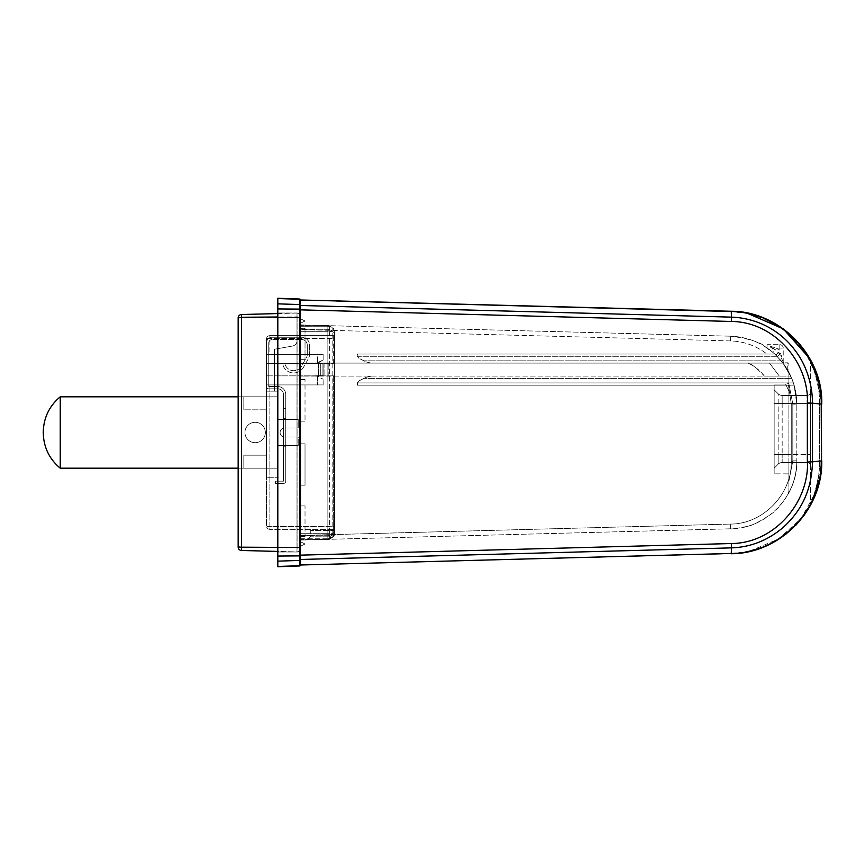 <?xml version="1.0" encoding="UTF-8"?>
<svg xmlns="http://www.w3.org/2000/svg" width="865" height="865" viewBox="0 0 865 865"><rect width="100%" height="100%" fill="white"/><g stroke="black" fill="none" stroke-linecap="round" stroke-linejoin="round"><path stroke-width="0.65" stroke-dasharray="4.33 3.24" d="M300.479 324.937L730.611 336.193L300.479 324.937L300.479 329.565L300.479 324.937M730.557 340.929L300.479 329.565L300.479 363.095L300.479 329.565L730.557 340.929C743.857 341.318 756.01 345.686 767.006 354.023C756.064 345.708 743.911 341.34 730.557 340.929L730.611 336.193L730.557 340.929M300.479 363.095L371.15 363.095L366.079 361.894L371.15 363.095L783.009 363.095L791.745 378.394L783.009 363.095L774.748 354.023L777.105 356.293L357.288 356.293L359.018 358.37L366.079 361.894L359.018 358.37L366.079 361.894L359.018 358.37L357.288 356.293L359.018 358.37L357.148 354.023L357.148 355.32L357.148 354.023L774.748 354.023C762.184 342.778 747.468 336.831 730.611 336.193C767.947 341.037 765.633 349.536 770.942 350.779L774.748 354.023L357.148 354.023L357.288 356.293L777.105 356.293L781.214 360.824L363.938 360.824L781.214 360.824L783.009 363.095L748.02 363.095C749.544 365.214 748.56 359.829 764.465 376.124L779.354 376.124L769.482 363.095L779.354 376.124L790.772 376.124L320.883 376.124L764.465 376.124C759.946 370.447 754.464 366.111 748.02 363.095L300.479 363.095L748.02 363.095L320.883 363.095L320.883 376.124L320.883 363.095L300.479 363.095L323.142 363.57L323.142 375.648L300.479 376.124L300.479 363.095L300.479 432.5L300.479 325.445L300.479 363.095L318.342 363.462L300.479 363.095L300.479 376.124L371.15 376.124L366.079 377.324L359.018 380.849L357.148 385.185L357.288 382.925L359.018 380.849L366.079 377.324L359.018 380.849L357.148 383.887L359.018 380.849L366.079 377.324L371.15 376.124L300.479 376.124L323.142 375.648L323.142 363.57L318.342 363.462L323.142 363.57L323.142 375.648L300.479 376.124L300.479 539.555L300.479 376.124L323.142 375.648L323.142 363.57L300.479 363.095M277.816 547.448L277.816 313L277.816 547.448L297.084 547.459L297.084 552L277.816 552L297.084 552A3.395 3.395 -146.7 0 0 300.479 548.605A3.395 3.395 -157.6 0 1 297.084 552L297.084 317.542A3.395 0.681 0 0 1 300.479 318.212A3.395 0.681 0 0 0 297.084 317.542L297.084 313L277.816 313L297.084 313A3.395 3.395 64.6 0 1 300.479 316.395A3.395 3.395 133.3 0 0 297.084 313L297.084 547.459A3.395 0.681 0 0 0 300.479 546.777A3.395 0.681 180 0 1 297.084 547.459A3.395 0.681 180 0 0 300.479 546.788L300.479 316.395L300.479 548.529L300.479 546.788L296.998 547.469L296.998 316.86L277.816 317.001M788.891 383.811L788.891 372.296C794.2 382.492 796.838 393.11 796.816 404.16L794.113 385.185L796.816 404.16L792.837 404.16L792.837 460.829L792.837 404.171L788.891 383.811L788.891 491.266L788.166 494.034C793.865 483.795 796.752 472.733 796.816 460.84C797.962 482.075 783.333 505.787 770.531 514.534C759.113 522.136 751.004 526.147 746.203 526.569C736.785 528.472 731.585 529.207 730.611 528.807L730.557 524.071L300.479 535.435L300.479 432.5L300.479 540.063L300.479 535.435L730.557 524.071C762.995 523.985 792.059 494.499 791.248 461.132L791.248 403.868L788.448 385.185L357.148 385.185L357.148 383.887L357.148 385.185L788.448 385.185L791.248 403.879L791.248 461.132C792.351 494.077 762.66 524.298 730.557 524.071L730.611 528.807C766.217 528.753 797.714 496.596 796.816 460.84C796.752 472.723 793.865 483.795 788.166 494.034L788.891 491.266L788.891 363.938L788.891 372.296L787.755 370.242A67.989 67.989 0 0 0 783.647 363.938L777.397 356.585L779.819 354.207L783.225 362.251M300.479 556.995L300.479 564.856A0.908 0.865 0 0 1 299.604 565.732L277.816 566.737L277.816 298.263M749.004 313.725L731.271 311.53L300.479 300.231L300.479 307.335M300.479 300.231L300.479 299.993A0.908 0.908 159.9 0 0 300.479 299.939L300.479 299.993A0.908 0.908 159.9 0 0 300.479 299.939L300.479 305.442A0.908 0.865 -0 0 0 299.604 304.567L277.816 303.842M300.479 557.666L300.479 307.994M731.628 311.281L731.509 317.131L300.479 305.442L300.479 306.124M300.479 555.146L731.487 543.534C773.688 543.22 808.634 503.744 807.532 461.996L807.532 403.004C808.645 361.278 773.678 321.769 731.487 321.466L300.479 309.854M300.479 565.094L299.604 565.97A0.908 0.908 0.1 0 0 300.479 565.007L300.479 564.856M300.479 558.293L300.479 559.558A0.908 0.865 0 0 1 299.604 560.434L299.604 565.732L277.816 566.456M747.165 551.935L731.26 553.73L300.479 565.007L731.271 553.481L745.792 551.935M819.825 385.325L820.171 387.088M820.561 389.315L821.501 397.424L820.539 389.218M816.29 372.772L816.949 374.696M818.312 379.14L820.204 387.261M745.219 312.697L746.668 312.968M809.889 358.737L814.257 367.614M816.268 372.707L821.75 404.16L821.75 460.84L821.75 404.16L821.75 460.84L820.809 474.031M819.479 404.16C820.517 387.834 812.397 364.176 810.418 361.159C812.397 364.176 820.517 387.834 819.479 404.16L821.75 404.16L819.479 404.16L819.479 460.84C820.517 477.166 812.397 500.824 810.418 503.841C812.397 500.824 820.517 477.166 819.479 460.84L819.479 404.16M821.75 404.16L817.057 376.643L805.001 351.677L786.101 331.414L761.989 317.65M731.487 321.466L731.509 317.131C751.036 317.909 768.228 324.689 783.074 337.469C800.601 351.86 812.722 378.178 812.505 403.166L821.199 404.106L821.209 460.894L812.505 461.834C812.408 482 806.202 500.1 793.875 516.124C779.916 535.165 753.826 547.729 731.52 547.859L731.487 543.534M749.728 551.113L778.305 539.133L801.109 518.6L816.073 491.385L821.75 460.84L819.479 460.84L821.75 460.786M818.474 485.287L816.895 490.466M814.17 497.602L808.18 508.35M804.277 515.075L796.795 524.201M795.973 525.077L786.49 533.705M776.132 540.82L763.157 547.177M809.683 506.631A5.666 5.666 0 0 0 810.418 503.841L810.418 361.159L810.418 503.841A5.666 5.666 0 0 1 809.683 506.631L809.878 506.274M812.873 500.457L813.305 499.538M816.484 491.677L816.917 490.401M817.868 487.428L820.409 476.572M820.604 475.372L821.545 466.981M820.626 475.231L821.501 467.673M810.418 392.05L810.418 454.601L810.418 392.05A3.395 3.395 0 0 1 807.023 395.446L782.165 395.446A5.666 5.666 0 0 1 778.165 393.78A5.666 5.666 0 0 0 782.165 395.446L807.023 395.446A3.395 3.395 0 0 0 810.418 392.05A3.395 3.395 0 0 1 807.023 395.446L807.023 403.382L810.418 403.382L807.023 403.382L807.023 395.446M810.418 454.601L810.418 465.932L810.418 454.601L807.023 454.601L807.023 403.382L782.165 403.382L782.165 395.446L782.165 403.382L807.023 403.382L807.023 454.601L810.418 454.601M810.418 465.932A3.395 3.395 0 0 0 807.023 462.526L782.165 462.526A5.666 5.666 0 0 0 778.165 464.191A5.666 5.666 0 0 1 782.165 462.526L807.023 462.526A3.395 3.395 0 0 1 810.418 465.932A3.395 3.395 0 0 0 807.023 462.526L807.023 454.601L807.023 462.526M774.153 403.382L774.153 454.601L774.153 389.78L778.165 393.78L774.153 389.78L774.153 468.192L778.165 464.191L774.153 468.192L774.153 454.601L774.153 473.858L774.153 384.114L774.153 403.382L782.165 403.382L778.165 403.382L778.165 393.78L778.165 454.601L778.165 403.382L774.153 403.382L788.891 403.382L788.891 472.29L788.285 473.858L774.153 473.858L788.285 473.858L788.891 472.29L788.891 383.065L788.891 403.382L774.153 403.382M788.891 473.89L788.891 472.29L788.891 473.89A5.666 5.666 0 0 0 788.285 473.858A5.666 5.666 0 0 1 788.891 473.89M791.248 403.868L796.816 404.16L796.816 460.84L796.816 404.16C796.881 393.175 794.232 382.546 788.891 372.296L782.793 362.813L775.894 355.104L784.263 364.792M793.421 382.925L791.745 378.394L363.938 378.394L791.745 378.394L794.113 385.185L793.421 382.925L357.288 382.925L793.421 382.925M767.017 345.492L767.017 344.681L779.819 344.681L779.819 348.076L772.996 348.076L767.017 345.957L767.017 347.914L767.017 345.492L776.575 348.076L779.819 348.076L779.819 351.017L783.225 361.527L783.225 348.076L779.819 348.076L779.819 354.207A71.395 71.395 0 0 0 772.996 348.076L770.899 350.747L767.017 347.914L772.899 352.39L776.575 348.076A73.655 73.655 0 0 1 779.819 351.017L775.894 355.104A67.989 67.989 0 0 0 772.899 352.39A67.989 67.989 0 0 1 775.894 355.104M357.148 354.023L774.748 354.023L357.148 354.023M794.113 385.185L357.148 385.185L794.113 385.185M366.079 377.324L371.15 376.124L366.079 377.324M730.611 528.807L300.479 540.063L730.611 528.807M371.15 363.095L366.079 361.894L371.15 363.095M788.891 481.178L792.837 460.84L796.816 460.84L791.248 461.132L796.816 460.84L792.837 460.84L788.891 481.189M789.507 373.496L782.793 362.813L787.755 362.813A1.135 1.135 0 0 1 788.891 363.938L787.755 362.813A1.135 1.135 0 0 1 788.891 363.938L787.755 363.938L787.755 362.813L783.128 363.246M767.017 345.957L767.017 344.681L779.819 344.681A3.395 3.395 0 0 1 783.225 348.076A3.395 3.395 0 0 0 779.819 344.681L779.819 348.076L783.225 348.076A3.395 3.395 0 0 0 779.819 344.681A3.395 3.395 -38.7 0 1 783.225 348.076L782.955 362.813M777.397 356.585A67.989 67.989 0 0 0 770.899 350.747A67.989 67.989 0 0 1 777.397 356.585M783.225 362.813L783.225 361.527L783.366 362.813M785.604 384.114L788.891 391.121L785.604 384.114L774.153 384.114L785.604 384.114A5.666 5.666 0 0 0 788.891 383.065A5.666 5.666 0 0 1 785.604 384.114L785.604 384.114M731.26 553.73L300.479 565.007L731.26 553.73M300.479 541.728L300.479 546.258L300.479 541.728L300.479 546.258L300.479 541.728L300.479 546.258L300.479 541.728L300.479 546.258L300.479 541.728L300.479 546.258L300.479 541.728L300.479 546.258L305.021 543.988L300.479 546.258L305.021 543.988L300.479 541.728L300.479 546.258L305.021 543.988L300.479 541.728L305.021 543.988L300.479 546.258L305.021 543.988L300.479 541.728L305.021 543.988L300.479 546.258L305.021 543.988L300.479 541.728L305.021 543.988L300.479 546.258L305.021 543.988L300.479 546.258L305.021 543.988L300.479 541.728M300.479 505.928L300.479 536.992L300.479 505.928L300.479 536.992L300.479 505.928L305.021 505.928L300.479 505.928L305.021 505.928L305.021 536.581L305.021 505.928L300.479 505.928M300.49 328.83L300.501 359.689L300.479 328.008L300.479 328.83L305.021 328.43L300.479 328.008L305.021 328.419L305.021 359.689L300.479 359.689L305.021 359.689L305.021 328.419L300.479 328.83L300.479 318.742L300.479 323.272L300.479 318.742L300.479 323.272L300.479 318.742L300.479 323.272L300.479 318.742L300.479 323.272L300.479 318.742L300.479 323.272L300.479 318.742L305.021 321.012L300.479 323.272L300.479 318.742L305.021 321.012L300.479 318.742L305.021 321.012L300.479 318.742L305.021 321.012L300.479 323.272L300.49 328.83M300.479 421.168L305.021 421.168L300.479 421.168L300.479 379.519L300.533 443.832L300.533 421.168L305.021 421.168L305.021 379.519L305.021 421.168L300.533 421.168M300.479 443.832L300.479 485.189L300.479 443.832L300.479 485.189L300.479 443.832L305.021 443.832L305.021 485.189L300.479 485.189L305.021 485.189L305.021 443.832L300.479 443.832M300.479 379.519L305.021 379.519L300.479 379.519L305.021 379.519L300.555 379.519L300.555 376.124L300.555 379.519M241.465 550.475L241.465 547.167A3.395 0.681 -0 0 1 238.156 546.496L238.156 547.069A3.395 3.395 -175.9 0 0 241.465 550.475L296.998 551.924A3.395 3.395 144.7 0 0 300.479 548.529A3.395 3.395 -146.1 0 1 296.998 551.924L277.816 551.427M277.816 313.573L296.998 313.076A3.395 3.395 17.2 0 1 300.479 316.471A3.395 3.395 20 0 0 296.998 313.076L241.465 314.525A3.395 3.395 -3.3 0 0 238.156 317.931L238.156 317.931M297.084 547.459A3.395 0.681 0 0 1 296.998 547.459L241.465 547.167L241.465 317.833L296.998 317.542L296.998 313.076L296.998 316.86L300.479 317.812M238.156 546.496L238.156 318.266M238.156 468.192L238.156 396.808L238.156 468.192L238.156 396.808L238.156 468.192L277.816 468.192L277.816 396.808L238.156 396.808L277.816 396.808L277.816 468.192L277.816 396.808L277.816 468.192L238.156 468.192L277.816 468.192L238.156 468.192L243.822 468.192L243.822 455.163L266.485 455.163L266.485 468.192L266.485 455.163L243.822 455.163L266.485 455.163L266.485 468.192L266.485 455.163L243.822 455.163L243.822 468.192L60.247 468.192C49.208 458.969 43.542 447.064 43.25 432.5C43.542 417.936 49.208 406.031 60.247 396.808L60.247 468.192C49.208 458.969 43.542 447.064 43.25 432.5C43.542 417.936 49.208 406.031 60.247 396.808L60.247 468.192C49.208 458.969 43.542 447.064 43.25 432.5C43.542 417.936 49.208 406.031 60.247 396.808L60.247 468.192L243.822 468.192L243.822 455.163L243.822 468.192L60.247 468.192M277.816 477.264L277.816 391.142L277.816 477.264L277.816 391.142L277.816 477.264L266.485 477.264L266.485 391.142L277.816 391.142L274.421 391.142L274.421 349.244L292.402 346.076A5.666 5.666 0 0 0 297.084 340.496L297.084 335.652L269.891 335.652L333.349 335.652A1.135 1.135 0 0 0 334.474 334.517L334.474 530.483L334.474 334.517A1.135 1.135 0 0 1 333.349 335.652L269.891 335.652L297.084 335.652L269.891 335.652L297.084 335.652L269.891 335.652L297.084 335.652L269.891 335.652L297.084 335.652L297.084 340.496A5.666 5.666 0 0 1 292.402 346.076L274.421 349.244L274.421 391.142L277.816 391.142L274.421 391.142L274.421 349.244L274.421 391.142L274.421 349.244L274.421 391.142L274.421 349.244L292.402 346.076A5.666 5.666 0 0 0 297.084 340.496L297.084 335.652L297.084 340.496A5.666 5.666 0 0 1 292.402 346.076L274.421 349.244L274.421 391.142L266.485 391.142L266.485 477.264L266.485 391.142L266.485 477.264L277.816 477.264M266.485 384.903L266.485 525.952L266.485 384.903L323.142 384.903L317.477 384.903L317.477 376.059L318.828 376.653L315.909 375.843L323.142 379.238L317.477 376.059A5.666 5.666 0 0 0 315.909 375.843L333.349 375.843L315.909 375.843A5.666 5.666 0 0 1 317.477 376.059L317.477 384.903L266.485 384.903L269.891 384.903L266.485 384.903L266.485 363.376L266.485 384.903M266.485 354.315L266.485 363.376L334.485 363.376L266.485 363.376L333.349 363.376L333.349 338.475L333.349 363.376L315.909 363.376L323.142 359.981L315.909 363.376A5.666 5.666 0 0 0 317.477 363.149A5.666 5.666 0 0 1 315.909 363.376L266.485 363.376L266.485 339.048L266.485 354.315L323.142 354.315L269.891 354.315L269.891 338.475L269.891 354.315L323.142 354.315L317.477 354.315L317.477 363.149L317.477 354.315L266.485 354.315M266.485 339.048L266.485 391.142L274.421 391.142L266.485 391.142L274.421 391.142L266.485 391.142L274.421 391.142L266.485 391.142L274.421 391.142L266.485 391.142L274.421 391.142L266.485 391.142L266.485 339.048A3.395 3.395 0 0 1 269.891 335.652A3.395 3.395 0 0 0 266.485 339.048A3.395 3.395 0 0 1 269.891 335.652A3.395 3.395 0 0 0 266.485 339.048A3.395 3.395 0 0 1 269.891 335.652A3.395 3.395 -119.5 0 0 266.485 339.048L266.485 391.142L266.485 339.048A3.395 3.395 0 0 1 269.891 335.652A3.395 3.395 0 0 0 266.485 339.048L266.485 391.142L266.485 339.048A3.395 3.395 0 0 1 269.891 335.652A3.395 3.395 0 0 0 266.485 339.048A3.395 0.573 0 0 1 269.891 338.475L334.474 338.28L333.349 338.475L333.349 335.652L333.349 338.475L269.891 338.475A3.395 0.573 0 0 0 266.485 339.048A3.395 3.395 -119.5 0 1 269.891 335.652L269.891 338.475L269.891 335.652M323.142 384.903L269.891 384.903L323.142 384.903L323.142 379.238L323.142 384.903M266.485 375.843L334.474 375.843L333.349 375.843L334.463 375.843L334.474 374.188L334.474 526.72L269.891 526.525L269.891 384.903L269.891 526.525L333.349 526.525L333.349 529.348A1.135 1.135 0 0 1 334.474 530.483L334.474 534.224L334.474 530.483A1.135 1.135 0 0 0 333.349 529.348L269.891 529.348L333.349 529.348A1.135 1.135 0 0 1 334.474 530.483A1.135 1.135 0 0 0 333.349 529.348L333.349 526.525L334.474 526.72L334.474 374.523L334.474 375.843L266.485 375.843M334.474 332.949L334.485 532.051L334.474 330.776L334.474 532.051L334.474 332.949L332.83 331.738L334.474 332.949M323.142 359.981L323.142 354.315L323.142 359.981L318.828 362.565L323.142 359.981L323.142 354.315L323.142 359.981M297.084 335.652L297.084 340.496A5.666 5.666 0 0 1 292.402 346.076A5.666 5.666 0 0 0 297.084 340.496L297.084 335.652M274.421 349.244L292.402 346.076A5.666 5.666 0 0 0 297.084 340.496A5.666 5.666 0 0 1 292.402 346.076L274.421 349.244M238.156 396.808L277.816 396.808L238.156 396.808L243.822 396.808L243.822 409.837L243.822 396.808L60.247 396.808L243.822 396.808L243.822 409.837L266.485 409.837L243.822 409.837L243.822 396.808L60.247 396.808M269.891 529.348A3.395 3.395 -60.5 0 1 266.485 525.952A3.395 3.395 0 0 0 269.891 529.348L269.891 526.525L269.891 529.348A3.395 3.395 0 0 1 266.485 525.952A3.395 0.573 -0 0 0 269.891 526.525A3.395 0.573 180 0 1 266.485 525.952M300.479 538.765L327.867 538.765A3.395 2.617 0 0 0 329.619 538.387L329.619 535.327A3.395 2.617 180 0 1 327.867 535.695L327.867 538.765L327.867 535.705L300.479 535.705L327.867 535.705A3.395 2.617 180 0 0 329.619 535.327L329.619 533.608A3.395 0.606 0 0 1 327.867 533.694L327.867 535.705L327.867 533.694A3.395 0.606 0 0 0 329.619 533.608L329.619 535.327L333.241 533.456L332.83 536.916L329.619 538.387L329.619 539.068L332.83 537.143L333.252 530.483L334.474 530.483A1.135 1.135 0 0 0 333.349 529.348A1.135 1.135 0 0 1 334.474 530.483L333.252 530.483L333.252 534.224L330.214 536.149A3.395 2.336 -90 0 1 327.867 539.555L300.479 539.555L327.867 539.555A3.395 2.336 -90 0 0 330.214 536.149L334.474 534.224A3.395 3.395 0 0 1 332.83 537.143L334.474 534.224L333.544 536.56L329.619 539.068L332.83 537.143A3.395 3.395 0 0 0 334.474 534.224L333.252 534.224A3.395 1.968 59 0 1 332.83 537.143L329.619 539.068L329.619 538.387A3.395 2.617 0 0 1 327.867 538.765L327.867 539.555A3.395 3.395 69.9 0 0 329.619 539.068A3.395 3.395 0 0 1 327.867 539.555L327.867 538.765L300.479 538.754M333.241 533.456L334.474 532.051L333.241 533.456M332.83 328.084L334.474 330.776L332.83 327.857L329.619 325.932A3.395 3.395 0 0 0 327.867 325.445L327.867 326.235L327.867 325.445L300.479 325.445L327.867 325.445A3.395 3.395 123.1 0 1 329.619 325.932L332.83 327.857L334.474 330.776L332.83 327.857L332.83 331.154L332.83 328.084L329.619 326.613L329.619 325.932L329.619 326.613A3.395 2.617 180 0 0 327.867 326.235A3.395 2.617 180 0 1 329.619 326.613L332.83 328.084M333.544 328.43L332.83 327.857L333.544 328.43M330.214 536.149A3.395 2.141 -121 0 1 329.619 539.068L329.619 539.068A3.395 2.141 -121 0 0 330.214 536.149L310.751 536.149L330.214 536.149M327.867 539.555A3.395 3.395 0 0 0 329.619 539.068A3.395 3.395 149.1 0 1 327.867 539.555A3.395 3.395 149.1 0 0 329.619 539.068L333.544 536.56M327.867 331.306L327.867 329.305L327.867 331.306A3.395 0.606 180 0 1 329.619 331.392A3.395 0.606 180 0 0 327.867 331.306L300.479 331.306L327.867 331.306L327.867 533.694L327.867 331.306M300.479 326.235L327.867 326.235L327.867 329.305L300.479 329.305L327.867 329.305A3.395 2.617 0 0 1 329.619 329.673L329.619 331.392L329.619 329.673A3.395 2.617 0 0 0 327.867 329.305L327.867 326.235L300.479 326.246M300.479 536.17L305.021 536.581L300.479 536.992L305.021 536.581L300.479 536.17M300.479 323.272L305.021 321.012L300.479 323.272L305.021 321.012L300.479 318.742L305.021 321.012L300.479 318.742L305.021 321.012L300.479 323.272L305.021 321.012L300.479 318.742L305.021 321.012L300.479 323.272M305.021 485.189L300.479 485.189L305.021 485.189M300.479 359.689L305.021 359.689L300.479 359.689M298.22 419.471L277.816 419.471L277.816 396.808L266.485 396.808L266.485 409.837L243.822 409.837L266.485 409.837L266.485 396.808L266.485 409.837L266.485 396.808L277.816 396.808L277.816 419.471L298.22 419.471L298.22 427.97L298.22 419.471L277.816 419.471L277.816 396.808L266.485 396.808L277.816 396.808L277.816 419.471L298.22 419.471L298.22 427.97L284.617 427.97A4.53 4.53 0 0 0 280.087 432.5A4.53 4.53 0 0 0 284.617 437.03A4.53 4.53 0 0 1 280.087 432.5A4.53 4.53 0 0 1 284.617 427.97A4.53 4.53 0 0 0 280.087 432.5A4.53 4.53 0 0 0 284.617 437.03A4.53 4.53 0 0 1 280.087 432.5A4.53 4.53 0 0 1 284.617 427.97L298.22 427.97L298.22 419.471M298.22 437.03L284.617 437.03L298.22 437.03L298.22 445.529L298.22 437.03L284.617 437.03L298.22 437.03L298.22 445.529L277.816 445.529L277.816 468.192L266.485 468.192L277.816 468.192L277.816 445.529L298.22 445.529L298.22 437.03M265.35 432.5A10.196 10.196 0 0 0 255.153 422.304A10.196 10.196 0 0 0 244.957 432.5A10.196 10.196 0 0 0 255.153 442.696A10.196 10.196 0 0 0 265.35 432.5A10.196 10.196 0 0 1 255.153 442.696A10.196 10.196 0 0 1 244.957 432.5A10.196 10.196 0 0 1 255.153 422.304A10.196 10.196 0 0 1 265.35 432.5A10.196 10.196 0 0 0 255.153 422.304A10.196 10.196 0 0 0 244.957 432.5A10.196 10.196 0 0 0 255.153 442.696A10.196 10.196 0 0 0 265.35 432.5A10.196 10.196 0 0 1 255.153 442.696A10.196 10.196 0 0 1 244.957 432.5A10.196 10.196 0 0 1 255.153 422.304A10.196 10.196 0 0 1 265.35 432.5M298.22 427.97L284.617 427.97L298.22 427.97M298.22 445.529L277.816 445.529L277.816 468.192L266.485 468.192L277.816 468.192L277.816 445.529L298.22 445.529M283.482 394.483L283.482 408.648L285.753 408.648L285.753 394.483A7.936 7.936 0 0 0 277.816 386.547L268.756 386.547L268.756 342.918A3.395 3.395 0 0 1 272.151 339.523A3.395 3.395 0 0 0 268.756 342.918A3.395 3.395 0 0 1 272.151 339.523A3.395 3.395 0 0 0 268.756 342.918L268.756 386.547L268.756 342.918L268.756 386.547L277.816 386.547A7.936 7.936 0 0 1 285.753 394.483A7.936 7.936 0 0 0 277.816 386.547L268.756 386.547L277.816 386.547A7.936 7.936 0 0 1 285.753 394.483L285.753 408.648L285.753 394.483L285.753 408.648L283.482 408.648L285.753 408.648L285.753 481.167L285.753 408.648L283.482 408.648L285.753 408.648L283.482 408.648L285.753 408.648L285.753 481.167A2.271 2.271 0 0 1 283.482 483.438A2.271 2.271 0 0 0 285.753 481.167L285.753 408.648L283.482 408.648L283.482 481.167L283.482 394.483A5.666 5.666 0 0 0 277.816 388.818A5.666 5.666 0 0 1 283.482 394.483L283.482 481.167L275.557 481.167L275.557 483.438L283.482 483.438A2.271 2.271 0 0 0 285.753 481.167A2.271 2.271 0 0 1 283.482 483.438L275.557 483.438L283.482 483.438L275.557 483.438L275.557 481.167L275.557 483.438L275.557 481.167L283.482 481.167L283.482 394.483A5.666 5.666 0 0 0 277.816 388.818A5.666 5.666 0 0 1 283.482 394.483M283.482 446.21L283.482 418.671L283.482 446.21L285.753 446.21L285.753 418.671L285.753 446.21L285.753 418.671L283.482 418.671L283.482 446.21L285.753 446.21L285.753 418.671L283.482 418.671L283.482 446.21L285.753 446.21L283.482 446.21M266.485 386.547A2.271 2.271 0 0 0 268.756 388.818L277.816 388.818L268.756 388.818A2.271 2.271 0 0 1 266.485 386.547A2.271 2.271 0 0 0 268.756 388.818L277.816 388.818L268.756 388.818A2.271 2.271 0 0 1 266.485 386.547L266.485 342.918A5.666 5.666 0 0 1 272.151 337.253L301.615 337.253A7.936 7.936 0 0 1 309.551 345.189L309.551 354.477L309.551 345.189A7.936 7.936 0 0 0 301.615 337.253A7.936 7.936 0 0 1 309.551 345.189L309.551 354.477A7.936 7.936 0 0 1 308.524 358.37A7.936 7.936 0 0 0 309.551 354.477L309.551 345.189A7.936 7.936 0 0 0 301.615 337.253L272.151 337.253A5.666 5.666 0 0 0 266.485 342.918L266.485 386.547M301.615 339.523L272.151 339.523L301.615 339.523A5.666 5.666 0 0 1 307.28 345.189L307.28 354.477A5.666 5.666 0 0 1 306.556 357.256L301.582 366.068A9.061 9.061 0 0 1 285.115 364.565L282.963 365.3A11.332 11.332 0 0 0 303.55 367.182L308.524 358.37L303.55 367.182A11.332 11.332 0 0 1 282.963 365.3L285.115 364.565A9.061 9.061 0 0 0 301.582 366.068L306.556 357.256A5.666 5.666 0 0 0 307.28 354.477A5.666 5.666 0 0 1 306.556 357.256L301.582 366.068A9.061 9.061 0 0 1 285.115 364.565L282.963 365.3A11.332 11.332 0 0 0 303.55 367.182L308.524 358.37A7.936 7.936 0 0 0 309.551 354.477A7.936 7.936 0 0 1 308.524 358.37L303.55 367.182A11.332 11.332 0 0 1 282.963 365.3L285.115 364.565A9.061 9.061 0 0 0 301.582 366.068L306.556 357.256A5.666 5.666 0 0 0 307.28 354.477L307.28 345.189A5.666 5.666 0 0 0 301.615 339.523L272.151 339.523L301.615 339.523A5.666 5.666 0 0 1 307.28 345.189L307.28 354.477L307.28 345.189A5.666 5.666 0 0 0 301.615 339.523M272.151 337.253L301.615 337.253L272.151 337.253A5.666 5.666 0 0 0 266.485 342.918A5.666 5.666 0 0 1 272.151 337.253M283.482 481.167L275.557 481.167L283.482 481.167M285.753 418.671L283.482 418.671L285.753 418.671M329.619 331.392L329.619 533.608L332.83 533.262L332.83 331.738L332.83 533.262L329.619 533.608L329.619 331.392L332.83 331.738L329.619 331.392M297.084 313A3.395 3.395 64.6 0 1 300.479 316.395L300.479 318.212A3.395 0.681 180 0 0 297.084 317.542L277.816 317.552M277.816 547.48L297.084 547.469M277.816 317.52L297.084 317.531M299.604 299.031L299.604 309.108L277.816 308.946M277.816 298.544L299.604 299.268A0.908 0.865 180 0 1 300.479 300.144L300.479 300.144M300.479 309.313L299.604 309.108L299.604 555.892L300.479 555.687L300.479 309.292L299.604 309.108M277.816 556.054L300.479 555.687L300.479 557.114M731.271 553.481L731.52 547.859L300.479 559.471M277.816 561.158L299.604 560.434L299.604 556.919M809.683 358.37A5.666 5.666 0 0 1 810.418 361.159L810.418 361.159A5.666 5.666 0 0 0 809.683 358.37M807.532 403.004L812.505 403.166L812.505 461.834L807.532 461.996M778.165 393.78A5.666 5.666 0 0 0 782.165 395.446M778.165 454.601L807.023 454.601L782.165 454.601L782.165 462.526L782.165 454.601L778.165 454.601L778.165 464.191L778.165 454.601L774.153 454.601L778.165 454.601M782.165 403.382L782.165 454.601L782.165 403.382M778.165 464.191A5.666 5.666 0 0 1 782.165 462.526M774.153 454.601L788.891 454.601L774.153 454.601M788.891 383.822L792.837 404.16L796.816 404.16L791.248 403.879M324.894 363.095L324.894 376.124L324.894 363.095M328.851 376.124L328.851 363.095L328.851 376.124M787.755 370.242L787.755 363.938L783.647 363.938M322.148 363.549L322.148 375.67L322.148 363.549M318.342 363.462L318.342 375.745L318.342 363.462M300.479 548.529A3.395 3.395 -146.1 0 1 296.998 551.924A3.395 3.395 144.7 0 0 300.479 548.529M297.084 317.542A3.395 0.681 180 0 0 296.998 317.542L296.998 551.924L296.998 547.469L277.816 547.372M296.998 313.076A3.395 3.395 17.2 0 1 300.479 316.471M238.156 318.504A3.395 0.681 180 0 1 241.465 317.833L241.465 314.525M333.349 375.843L333.349 526.525L333.349 375.843M333.349 335.652A1.135 1.135 0 0 0 334.474 334.517M333.252 530.483A1.135 0.724 -90 0 0 332.528 529.348A1.135 0.724 90 0 1 333.252 530.483L310.751 530.483L333.252 530.483M327.867 325.445A3.395 3.395 123.1 0 1 329.619 325.932M329.619 326.613L329.619 329.673L332.83 331.154L329.619 329.673L329.619 326.613M332.83 536.916L332.83 533.846L329.619 535.327L329.619 538.387L332.83 536.916M300.479 533.694L327.867 533.694L300.479 533.694M320.742 363.516L320.742 375.702L320.742 363.516M821.436 396.484L820.42 388.493M816.322 372.869L814.971 369.312M814.668 368.577L810.527 359.894M810.202 359.299L809.845 358.661M811.219 361.192L808.148 356.629M821.75 404.214L819.479 383.768L814.3 367.722M802.374 347.362L800.233 344.703M762.4 317.52L746.928 313.022M814.149 497.656L814.949 495.732M815.533 494.239L816.938 490.358M819.793 479.815L820.582 475.501M809.954 506.144L810.537 505.074M813.37 499.408L814.062 497.829M815.068 495.429L816.571 491.439M818.625 484.735L820.582 475.545M788.166 494.034C793.767 484.13 796.654 473.058 796.816 460.84C796.654 473.058 793.767 484.13 788.166 494.034M796.816 404.16C796.676 392.526 794.038 381.897 788.891 372.296C794.275 383.065 796.924 393.683 796.816 404.16M783.009 363.095L790.772 376.124L783.009 363.095M767.017 347.914L770.899 350.747M764.076 346.022L772.899 352.39M333.987 535.986L334.322 535.251M309.616 529.348L310.751 530.483L310.751 536.149L307.345 539.555"/><path stroke-width="1.3" d="M277.816 298.263L299.604 299.031L277.816 298.263L277.816 566.737L299.604 565.97L299.604 555.892L277.816 556.054M300.479 305.983L300.479 564.034M300.479 309.854L731.487 321.466C773.667 321.78 808.645 361.256 807.532 403.004L812.505 403.166C812.516 385.293 806.429 364.976 795.454 350.941C780.392 330.095 756.54 318.006 731.52 317.141L731.271 311.519L300.479 299.993A0.908 0.908 159.9 0 0 300.479 299.982L731.26 311.27L300.49 299.993A0.908 0.908 159.9 0 0 300.479 299.982L731.26 311.27L745.219 312.697M300.479 307.335L300.479 306.199M300.479 300.144L300.479 300.144A0.908 0.865 180 0 0 299.604 299.268L300.479 299.939A0.908 0.908 159.9 0 0 299.604 299.031A0.908 0.908 179.8 0 1 300.479 299.993L731.26 311.27C780.057 311.389 822.907 355.299 821.75 404.16L812.505 403.166L812.505 461.834L821.199 460.894C822.399 509.453 779.981 553.33 731.271 553.47L300.479 565.007L300.479 559.558A0.908 0.865 180 0 1 299.604 560.434L277.816 561.158M300.479 307.994L300.479 305.486L731.52 317.141L731.487 321.466M300.479 565.007L300.479 565.007A0.908 0.908 17.9 0 1 299.604 565.97A0.908 0.908 17.9 0 0 300.479 565.007L300.479 564.856A0.908 0.865 -0 0 1 299.604 565.732L277.816 566.456M300.479 558.293L300.479 556.995M300.479 564.769L300.479 559.049M300.479 558.779L300.479 557.666M816.29 372.772L810.548 359.937M810.819 360.435L819.825 385.325M820.171 387.088L820.561 389.315M821.545 466.981L821.436 396.484M816.949 374.696L818.312 379.14M820.204 387.261L820.539 389.218M746.668 312.968L783.333 328.905L809.889 358.737M814.257 367.614L816.268 372.707M821.75 404.16C823.361 355.082 778.705 310.935 731.26 311.27L731.271 311.519C778.392 311.13 822.777 355.115 821.209 404.106L821.501 467.673M761.989 317.65L749.004 313.725M745.792 551.935L749.728 551.113M820.809 474.031L818.474 485.287M816.895 490.466L815.068 495.429M809.954 506.144L804.277 515.075M796.795 524.201L795.973 525.077M786.49 533.705L776.132 540.82M763.157 547.177L747.165 551.935M810.375 505.387L812.873 500.457M813.305 499.538L816.484 491.677M816.917 490.401L817.868 487.428M820.409 476.572L820.604 475.372M809.683 506.631L812.538 501.17L820.626 475.231M821.75 460.786C822.95 509.572 780.187 553.589 731.26 553.73L731.26 553.73C779.884 553.665 822.929 509.788 821.75 460.84M731.487 543.534L731.509 547.869C750.658 547.21 767.925 540.355 783.312 527.315C802.352 509.896 811.651 489.374 812.505 461.834L807.532 461.996C808.645 503.7 773.699 543.22 731.487 543.534L300.479 555.146M277.816 317.001L241.465 317.25L238.156 317.963A3.395 3.395 0 0 1 241.465 314.525L277.816 313.573M277.816 551.427L241.465 550.475A3.395 3.395 -163.2 0 1 238.156 547.069L238.156 317.931M241.465 314.525L241.465 547.177A3.395 0.67 180 0 1 238.156 546.496L238.156 318.277M238.156 468.192L60.247 468.192C49.208 458.969 43.542 447.064 43.25 432.5C43.542 417.936 49.208 406.031 60.247 396.808L60.247 468.192M238.156 396.808L60.247 396.808M277.816 303.842L299.604 304.567L299.604 299.268L277.816 298.544M277.816 308.946L299.604 309.108L299.604 304.567A0.908 0.865 180 0 1 300.479 305.442L300.479 306.113M299.604 556.919L299.604 309.108L300.479 309.313L300.479 307.897M299.604 309.108L300.479 309.313L300.479 307.962M300.479 299.939L300.479 299.939A0.908 0.908 159.9 0 0 299.604 299.031M300.479 309.292L300.479 555.708L299.604 555.892L300.479 555.687L300.479 557.114M300.479 559.471L731.509 547.869L731.271 553.481M807.532 461.996L807.532 403.004M238.156 547.069A3.395 3.395 -163.2 0 0 241.465 550.475L241.465 547.177L277.816 547.372M300.479 559.558L300.479 558.887M300.479 555.698L300.479 557.038M820.42 388.493L816.322 372.869M814.971 369.312L814.668 368.577M810.527 359.894L810.202 359.299M809.845 358.661L802.374 347.362M814.3 367.722L811.219 361.192M800.233 344.703L783.063 328.711L762.4 317.52M746.928 313.022L731.628 311.281M808.18 508.35L814.149 497.656M814.949 495.732L815.533 494.239M816.938 490.358L819.793 479.815M820.582 475.501L821.523 467.349M810.537 505.074L811.857 502.565M812.008 502.251L813.37 499.408M816.571 491.439L818.625 484.735M820.582 475.545L821.501 467.587"/></g></svg>
